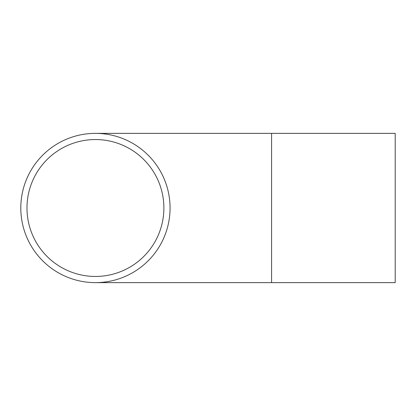 <?xml version="1.0" encoding="UTF-8"?>
<svg xmlns="http://www.w3.org/2000/svg" width="416" height="416" viewBox="0 0 416 416"><rect width="100%" height="100%" fill="white"/><g stroke="black" fill="none" stroke-linecap="round" stroke-linejoin="round"><path stroke-width="0.62" d="M26.983 208A68.453 68.453 0 0 0 95.43 276.453A68.453 68.453 0 0 0 163.883 208A68.453 68.453 0 0 0 95.43 139.547A68.453 68.453 0 0 0 26.983 208M170.066 208A74.63 74.63 0 0 0 95.43 133.37A74.63 74.63 0 0 0 20.8 208A74.63 74.63 0 0 0 95.43 282.63A74.63 74.63 0 0 0 170.066 208M271.586 133.37L271.586 282.63L395.2 282.63L395.2 133.37L95.43 133.37M271.586 282.63L95.43 282.63"/></g></svg>
